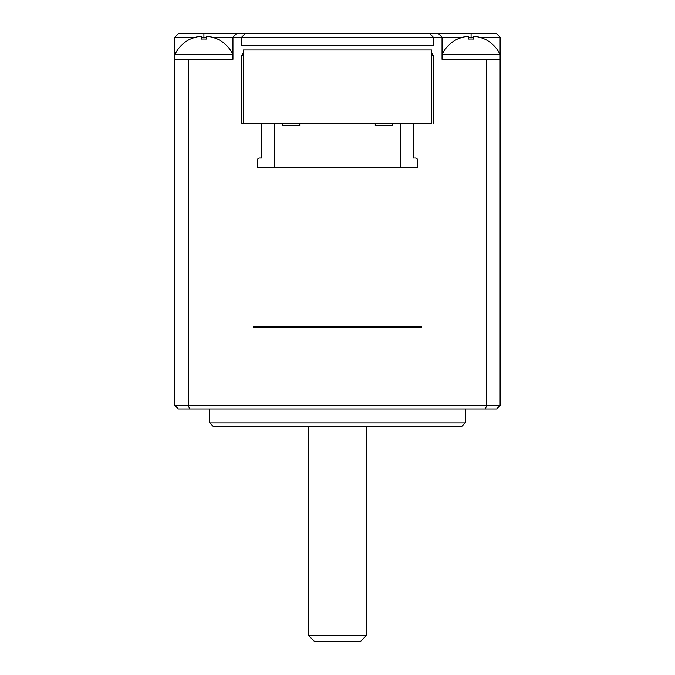 <?xml version="1.0" encoding="UTF-8"?>
<svg xmlns="http://www.w3.org/2000/svg" width="675" height="675" viewBox="0 0 675 675"><rect width="100%" height="100%" fill="white"/><g stroke="black" fill="none" stroke-linecap="round" stroke-linejoin="round"><path stroke-width="1.01" d="M366.542 635.445L308.458 635.445L314.272 641.25L360.728 641.25L366.542 635.445L366.542 426.364M431.587 123.188L241.667 123.188L243.413 123.188L243.413 50.009L431.587 50.009L431.587 123.188M433.333 123.188L433.249 56.033M479.301 37.235L500.116 37.235L500.116 405.456L486.709 405.456L486.709 59.307L500.116 59.307M500.116 327.628L500.116 326.464M486.709 59.307L442.041 59.307L442.041 37.235L438.556 33.75L496.631 33.75L500.116 37.235M471.083 54.658L500.116 54.658A31.978 31.978 0 0 0 484.498 39.023L484.447 39.091A31.894 31.894 0 0 0 473.403 36.239L473.403 39.116A31.21 24.764 180 0 0 471.083 39.049A31.21 24.764 180 0 0 468.754 39.116L468.754 36.239A31.894 31.894 0 0 0 457.718 39.091L457.667 39.023A31.978 31.978 0 0 0 442.041 54.658L471.083 54.658M174.884 405.456L178.369 408.94L189.658 408.94L188.291 405.456L174.884 405.456L174.884 59.307L188.291 59.307L188.291 405.456L486.709 405.456L485.342 408.94L496.631 408.94L500.116 405.456M188.291 59.307L232.959 59.307L232.959 37.235L241.667 37.235L241.667 45.368L433.333 45.368L433.333 37.235L462.864 37.235M421.31 327.628L421.31 326.464L253.69 326.464L253.69 327.628L421.31 327.628M431.722 52.971L431.587 52.836A5.805 5.805 0 0 1 433.333 56.978M241.667 123.188L241.667 56.978A5.805 5.805 0 0 1 243.413 52.836L243.278 52.971M189.658 408.94L485.342 408.94M429.848 33.75L245.152 33.75L241.667 37.235L433.333 37.235L429.848 33.75L438.556 33.75M174.884 59.307L174.884 54.658L232.959 54.658A31.978 31.978 0 0 0 217.333 39.023L217.282 39.091A31.894 31.894 0 0 0 206.246 36.239L206.246 39.116A31.21 24.764 180 0 0 203.918 39.049A31.21 24.764 180 0 0 201.597 39.116L201.597 36.239A31.894 31.894 0 0 0 190.553 39.091L190.502 39.023A31.978 31.978 0 0 0 174.884 54.658L174.884 37.235L178.369 33.75L245.152 33.75M212.136 37.235L232.959 37.235L236.444 33.75M174.884 37.235L195.699 37.235M201.597 37.235L206.246 37.235M241.667 56.978L241.751 56.033M241.777 55.882L241.928 55.257M242.257 54.439L242.705 53.671M433.223 55.882L433.072 55.257M432.743 54.439L432.295 53.671M243.413 55.822L241.785 55.822M433.215 55.822L431.587 55.822M337.5 426.364L213.216 426.364L209.731 422.879L465.269 422.879L461.784 426.364L337.5 426.364M468.754 37.235L473.403 37.235M468.003 405.456L482.988 405.456M261.419 123.188L261.419 158.034L259.673 158.034A2.32 2.32 0 0 0 257.352 160.363L257.352 167.332L274.776 167.332L274.776 123.188M414.745 158.034L415.327 158.034A2.32 2.32 0 0 1 417.648 160.363L417.648 167.332L274.776 167.332M261.419 158.034L260.255 158.034M413.581 123.188L413.581 158.034M400.224 167.332L400.224 123.188M282.327 123.188L282.327 125.609L299.751 125.609L299.751 123.188M375.249 123.188L375.249 125.609L392.673 125.609L392.673 123.188M282.327 123.829L299.751 123.829M375.249 123.829L392.673 123.829M203.918 33.75L203.918 37.235M471.083 33.75L471.083 37.235M308.458 426.364L308.458 635.445M465.269 408.94L465.269 422.879M209.731 408.94L209.731 422.879"/></g></svg>
